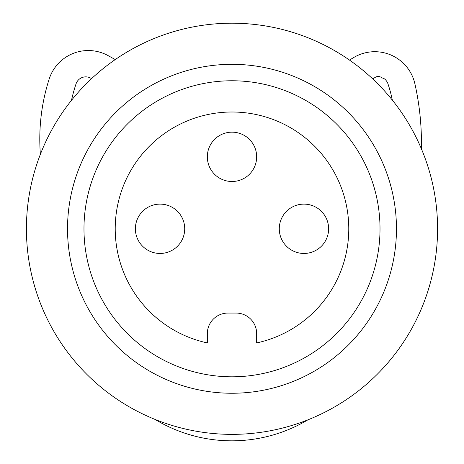 <?xml version="1.0" encoding="UTF-8"?>
<svg xmlns="http://www.w3.org/2000/svg" width="464" height="464" viewBox="0 0 464 464"><rect width="100%" height="100%" fill="white"/><g stroke="black" fill="none" stroke-linecap="round" stroke-linejoin="round"><path stroke-width="0.7" d="M108.263 55.703L115.24 59.578L108.263 55.703A41.116 41.116 0 0 0 49.149 79.112A196.336 196.336 0 0 0 40.391 154.286M353.585 57.594L349.473 60.071L353.585 57.594A41.116 41.116 0 0 1 414.903 83.833A269.857 269.857 0 0 1 421.376 148.776M76.032 83.891A10.278 10.278 0 0 1 90.822 78.178A10.278 10.278 0 0 0 76.032 83.891A167.806 167.806 0 0 0 71.473 100.352M392.37 100.154A155.898 155.898 0 0 0 391.97 98.467A127.867 127.867 0 0 0 387.655 82.957A10.278 10.278 0 0 0 386.118 80.539A6.148 6.148 0 0 0 382.11 77.958A6.148 6.148 0 0 0 375.95 76.931L372.714 78.903M387.655 82.957A10.278 10.278 0 0 0 386.118 80.539M382.11 77.958A6.148 6.148 0 0 0 375.95 76.931M91.599 78.613L90.822 78.178M155.005 419.404A148.434 148.434 0 0 0 307.905 419.839M232 23.2A205.581 205.581 0 0 0 26.419 228.781A205.581 205.581 0 0 0 232 434.368A205.581 205.581 0 0 0 437.581 228.781A205.581 205.581 0 0 0 232 23.2M348.29 112.485A164.465 164.465 0 0 0 115.698 112.491A164.465 164.465 0 0 0 115.704 345.083A164.465 164.465 0 0 0 348.296 345.077A164.465 164.465 0 0 0 348.29 112.485M336.661 124.114A148.022 148.022 0 0 0 127.327 124.12A148.022 148.022 0 0 0 127.333 333.454A148.022 148.022 0 0 0 336.667 333.448A148.022 148.022 0 0 0 336.661 124.114M207.333 342.919L207.333 333.633A20.561 20.561 0 0 1 227.888 313.072L236.112 313.072A20.561 20.561 0 0 1 256.667 333.633L256.667 342.919A116.771 116.771 0 0 0 232 112.01A116.771 116.771 0 0 0 207.333 342.919M135.378 228.781A24.667 24.667 0 0 1 160.045 204.114A24.667 24.667 0 0 1 184.718 228.781A24.667 24.667 0 0 1 160.045 253.454A24.667 24.667 0 0 1 135.378 228.781M207.333 156.832A24.667 24.667 0 0 1 232 132.159A24.667 24.667 0 0 1 256.667 156.832A24.667 24.667 0 0 1 232 181.499A24.667 24.667 0 0 1 207.333 156.832M279.282 228.781A24.667 24.667 0 0 1 303.955 204.114A24.667 24.667 0 0 1 328.622 228.781A24.667 24.667 0 0 1 303.955 253.454A24.667 24.667 0 0 1 279.282 228.781"/></g></svg>
